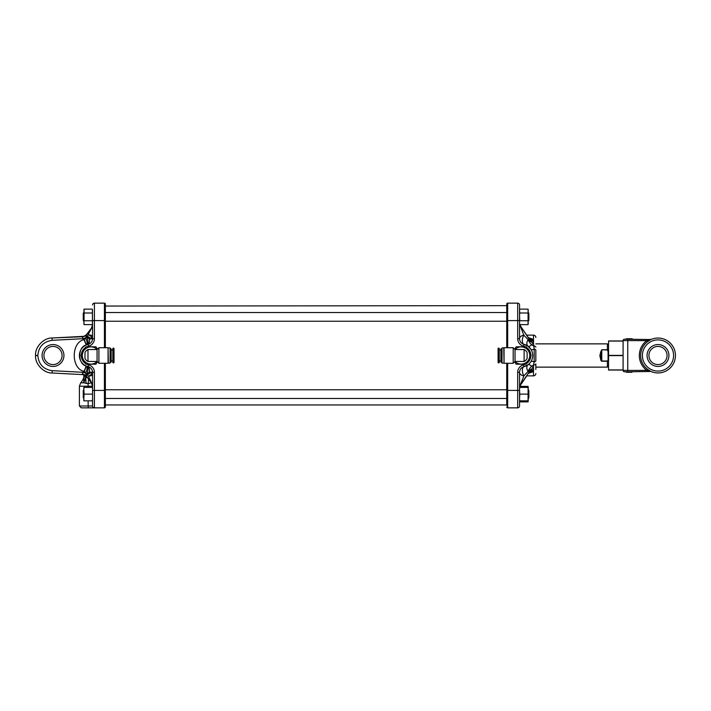 <?xml version="1.0" encoding="UTF-8"?>
<svg xmlns="http://www.w3.org/2000/svg" width="711" height="711" viewBox="0 0 711 711"><rect width="100%" height="100%" fill="white"/><g stroke="black" fill="none" stroke-linecap="round" stroke-linejoin="round"><path stroke-width="1.07" d="M530.913 361.65A5.821 1.769 32.3 0 1 534.174 361.899L533.508 364.974L531.588 366.281L533.508 368.005L533.508 364.974A2.329 1.084 180 0 0 535.836 363.89L535.836 369.462M529.037 338.525L528.682 338.089A5.821 4.239 146.1 0 0 528.682 338.089L520.097 325.487L523.82 335.139L528.131 339.636A5.821 2.035 53.1 0 0 531.606 344.728A5.821 2.044 -53 0 1 528.104 346.301L530.913 349.35A5.821 1.769 -32.3 0 0 534.174 349.101A2.329 1.191 -0 0 1 535.836 350.247L535.836 360.753A2.329 1.191 -0 0 1 534.174 361.899L534.174 349.101L533.508 343.031L531.606 344.728L533.508 346.026A2.329 1.084 180 0 1 535.836 347.11M105.361 306.05L506.747 305.668L506.747 320.599L506.747 304.077A0.933 0.933 0 0 1 507.681 303.144L517.688 303.144A1.857 1.857 0 0 1 519.545 305.01L519.545 338.676A5.821 5.821 0 0 0 523.963 344.32A11.518 11.518 0 0 1 523.963 366.68L528.095 364.707A5.821 2.044 -126.9 0 1 531.588 366.281A5.821 2.044 127 0 0 528.086 371.4L523.883 375.915L520.097 385.46L528.815 372.537L520.861 384.269M521.101 384.287L526.771 375.861L533.508 375.861A2.329 2.329 0 0 0 535.836 373.533M533.677 369.711A5.821 4.062 -179.5 0 0 528.815 372.031L528.646 371.64A5.821 3.306 152.4 0 1 533.508 368.005L533.508 371.595L528.362 373.435M528.344 337.565L533.508 339.431L533.508 335.139A2.329 2.329 0 0 1 535.836 337.467M506.747 405.332L506.747 363.285M506.747 347.715L506.747 320.599L507.681 320.599L507.681 347.715M519.554 371.969A5.821 5.821 0 0 1 519.714 370.929M528.682 338.089A5.821 4.239 146.1 0 0 533.508 339.431L533.508 343.031A5.821 3.288 27.8 0 1 528.664 339.414L528.131 339.636A5.821 4.008 127 0 0 528.104 346.301L523.963 344.32A11.518 11.518 0 0 1 523.963 366.68A5.821 5.821 0 0 0 519.545 372.324A5.821 3.715 -0 0 0 523.883 375.915A5.821 2.737 76 0 1 522.363 370.191A5.821 2.737 76 0 1 523.963 366.68A5.821 5.821 0 0 0 519.545 372.324L519.545 405.99A1.857 1.857 0 0 1 517.688 407.856L507.681 407.856A0.933 0.933 0 0 1 506.747 406.923A0.933 0.933 0 0 0 507.681 407.856L507.681 390.401L517.688 390.401L517.688 372.324A7.679 7.679 0 0 1 523.509 364.867A9.661 9.661 0 0 0 525.358 364.201M519.545 387.255L519.545 381.158M519.545 323.745L520.088 325.487L528.815 338.516L520.861 326.616M528.815 338.516L528.646 338.036L528.815 338.516A5.821 4.168 -179.5 0 0 533.677 340.933M528.664 339.414L528.815 339.023A5.821 4.044 -0.6 0 0 533.677 341.324M528.646 371.64L528.086 371.4A5.821 4.044 53.1 0 1 528.095 364.707M519.545 387.193L520.088 385.46L528.815 372.537A5.821 4.177 179.4 0 1 533.677 370.111M533.508 375.861L533.508 371.595A5.821 4.248 34.2 0 0 528.7 372.92A5.821 4.248 34.2 0 0 528.682 372.955L528.815 372.537M529.064 372.484L528.673 372.964M523.963 344.32A5.821 2.764 104 0 1 522.336 340.845A5.821 2.764 104 0 1 523.82 335.139A5.821 3.671 180 0 0 519.545 338.676A5.821 5.821 0 0 0 523.963 344.32L523.509 346.133A7.679 7.679 0 0 1 517.688 338.676L517.688 320.599L507.681 320.599L507.681 303.144A0.933 0.933 0 0 0 506.747 304.077M105.361 389.273L105.361 363.285L105.361 389.761L506.747 389.761M506.747 398.489L105.361 398.489L105.121 405.101M105.361 312.022L105.361 312.511L506.747 312.511M506.747 321.239L105.361 321.239L105.361 347.715L105.361 320.599L94.421 320.599L94.421 338.676A7.679 7.679 0 0 1 88.599 346.133A9.661 9.661 0 0 0 86.742 346.799M86.742 364.201A9.661 9.661 0 0 0 88.599 364.867A7.679 7.679 0 0 1 94.421 372.324L94.421 390.401L105.361 390.401L105.361 406.923A0.933 0.933 0 0 1 104.428 407.856L84.245 407.856M88.146 387.415L88.066 383.611L83.791 382.811L83.711 377.665A15.127 15.127 0 0 1 80.707 382.811L79.41 386.215L79.41 405.99L88.146 405.99L88.146 400.835M85.684 372.92L86.52 376.181L91.506 382.669L88.448 376.155L83.987 371.498L86.244 366.023L88.146 366.68A11.518 11.518 0 0 1 88.146 344.32A5.821 5.821 0 0 0 92.563 338.676L92.394 309.347M84.289 371.382L86.315 366.049A5.821 2.186 113.6 0 1 85.702 372.884L84.289 371.382M92.563 390.401L94.421 390.401L94.421 407.856A1.857 1.857 0 0 1 92.563 405.99L92.563 372.324A5.821 5.821 0 0 0 88.146 366.68A11.518 11.518 0 0 1 88.146 344.32L86.244 344.977C77.615 346.772 77.615 364.228 86.244 366.023M92.563 336.303A5.821 1.529 0 0 0 88.448 334.845A5.821 2.017 -158.8 0 1 92.075 337.601L90.448 338.223L92.563 338.08L92.075 337.601A5.821 3.226 0 0 0 92.563 336.303L92.563 338.08L89.39 338.978A5.821 3.599 -107.6 0 1 87.444 344.524A5.821 1.76 -107.6 0 0 86.849 337.032L91.506 328.215L86.546 334.597L91.506 328.331A5.821 5.27 -0 0 0 92.563 325.309M85.72 337.743L83.489 338.676L82.067 336.765A5.821 4.941 -171.4 0 0 86.52 334.819L85.684 338.08L86.849 337.032A5.821 2.266 -149.2 0 1 89.39 338.978L94.421 338.676M87.337 336.392A5.821 2.177 -159.7 0 1 90.448 338.223L92.563 338.08L92.563 338.676A5.821 5.821 0 0 1 88.146 344.32A5.821 5.821 0 0 0 92.563 338.676M94.421 372.324L92.563 372.324L92.563 385.691A5.821 5.27 0 0 0 91.506 382.669L86.546 376.403A5.821 5.119 -4.8 0 0 82.094 374.306L83.987 371.338C70.993 368.636 70.993 342.364 83.987 339.662L83.489 338.676L52.17 340.32C43.46 341.627 38.687 346.657 37.834 355.42L37.834 355.58C38.687 364.343 43.46 369.373 52.17 370.68L83.489 372.324L85.72 373.257M88.599 364.867L88.146 366.68A5.821 5.821 0 0 1 92.563 372.324A5.821 5.821 0 0 0 88.146 366.68A5.821 5.821 0 0 1 92.563 372.324L89.39 372.022L92.563 372.92L92.075 373.399A5.821 3.226 180 0 1 92.563 374.697A5.821 1.529 0 0 1 88.448 376.155A5.821 2.017 -21.2 0 0 92.075 373.399L90.448 372.777A5.821 2.177 -20.3 0 1 87.337 374.608M77.97 374.359L52.09 373.008L82.903 374.617L86.609 376.581L91.364 382.731L92.563 386.26L92.563 389.352L92.563 387.415M92.563 330.357L92.563 327.131M83.925 374.67L52.09 373.008C43.709 373.257 34.857 363.934 35.55 355.58L35.55 355.42C34.857 347.066 43.709 337.743 52.09 337.992L82.903 336.383C83.374 336.712 84.609 336.054 86.609 334.419L91.506 328.215A5.821 5.27 -0 0 0 92.563 325.185L92.563 324.785M52.09 373.008C43.709 373.257 34.857 363.934 35.55 355.58C34.857 363.934 43.709 373.257 52.09 373.008L52.17 370.68M82.067 336.765L52.09 337.992C43.709 337.743 34.857 347.066 35.55 355.42L37.834 355.42M105.361 321.728L105.361 304.077A0.933 0.933 0 0 0 104.428 303.144L94.421 303.144L94.421 320.599L92.563 320.599L92.563 321.87L92.332 309.125L84.058 309.125L84.058 320.75L92.332 320.75M104.428 363.285L104.428 407.856A0.933 0.933 0 0 0 105.361 406.923L105.361 404.95L506.747 404.95M86.546 376.412A5.821 5.421 -87 0 0 82.903 374.617L82.094 374.306M83.942 374.786L83.747 378.474A5.821 5.457 -27.9 0 0 84.236 374.884M94.421 407.856L81.276 407.856L79.41 405.99M87.444 366.476A5.821 3.599 -72.4 0 1 89.39 372.022A5.821 2.266 -30.8 0 1 86.849 373.968A5.821 1.76 -72.4 0 0 87.444 366.476M85.684 338.08L83.987 339.662L86.244 344.977M86.315 344.951L84.289 339.618L85.702 338.116A5.821 2.186 -113.6 0 1 86.315 344.951M91.248 382.571A5.821 3.04 0 0 1 88.066 383.611A5.821 1.706 -87 0 0 88.457 378.954M86.067 376.501L86.431 377.719M85.107 375.275A5.821 4.95 -48 0 1 83.756 382.091M85.898 376.359L83.791 382.811L80.707 382.811M85.569 375.577L86.12 383.54M92.563 305.01A1.857 1.857 0 0 1 94.421 303.144A1.857 1.857 0 0 0 92.563 305.01A1.857 1.857 0 0 1 94.421 303.144M104.428 303.144A0.933 0.933 0 0 1 105.361 304.077A0.933 0.933 0 0 0 104.428 303.144L104.428 347.715M91.364 382.731L91.506 382.785A5.821 5.27 0 0 1 92.563 385.815M86.546 334.588A5.821 5.421 -93 0 1 82.903 336.383A5.821 5.421 -93 0 0 86.546 334.588M82.094 336.694A5.821 5.119 -175.2 0 0 86.546 334.597M86.546 376.403L86.52 376.181A5.821 4.941 -8.6 0 0 82.067 374.235M600.946 360.566L601.764 361.241L600.946 360.566L599.826 355.5L601.275 350.639C599.8 353.882 599.8 357.118 601.275 360.361L601.764 361.01L607.39 361.01L608.554 359.411L607.39 361.241L601.764 361.241L601.764 349.99L600.946 360.566M608.083 359.411L608.083 351.59L607.39 349.99L601.764 349.759L607.39 349.759L608.5 351.003M608.083 351.59L608.554 351.59M648.228 370.938L650.05 371.489L646.743 370.395L623.094 370.395L623.094 340.605A1.395 1.395 0 0 1 624.489 339.209L650.05 339.511A1.395 0.658 65.1 0 0 650.636 339.671A17.455 17.455 0 0 1 675.45 355.5A17.455 17.455 0 0 1 657.995 372.955A17.455 17.455 0 0 0 675.45 355.5A17.455 17.455 0 0 0 650.636 339.671L647.534 341.662L646.743 340.605L650.05 339.511L648.228 340.062M608.554 341.076L623.094 341.076L623.094 355.616L608.554 355.616L608.554 340.96L623.094 340.96M651.96 371.871A1.395 1.395 0 0 0 651.48 371.791A1.395 1.395 0 0 1 651.96 371.871A17.455 17.455 0 0 0 657.995 372.955A17.455 17.455 0 0 1 651.96 371.871A17.455 17.455 0 0 0 657.995 372.955A17.455 17.455 0 0 1 650.636 371.329L651.96 371.871A17.455 17.455 0 0 0 675.45 355.5A17.455 17.455 0 0 0 651.96 339.129L651.96 339.129A1.395 1.395 0 0 1 651.48 339.209L646.743 340.605L627.751 340.605L627.751 371.791L650.05 371.489A1.395 0.658 114.9 0 1 650.636 371.329L647.534 369.338L646.743 370.395L650.05 371.489M623.094 370.395A1.395 1.395 0 0 0 624.489 371.791A1.395 1.395 0 0 1 623.094 370.395A1.395 1.395 0 0 0 624.489 371.791L629.199 371.791M632.07 371.791L631.946 372.253L632.07 371.791M624.489 371.791L627.751 371.791M623.094 370.04L608.554 370.04L608.554 355.616M626.329 338.747L626.204 339.209M632.195 338.747L632.319 339.209M631.875 338.747L626.373 338.747M626.48 338.747L626.355 339.209M631.946 372.253L626.382 372.253L626.258 371.791M626.107 371.791L629.199 372.253M630.826 372.253L631.75 372.253M657.995 344.559A10.941 10.941 0 0 1 668.935 355.5A10.941 10.941 0 0 1 657.995 366.441A10.941 10.941 0 0 1 647.063 355.5A10.941 10.941 0 0 1 657.995 344.559A10.941 10.941 0 0 0 647.063 355.5A10.941 10.941 0 0 0 657.995 366.441M62.906 360.148A10.941 10.941 0 0 1 48.357 365.401A10.941 10.941 0 0 1 43.104 350.852A10.941 10.941 0 0 1 57.644 345.599A10.941 10.941 0 0 1 62.906 360.148A10.941 10.941 0 0 0 57.644 345.599A10.941 10.941 0 0 0 43.104 350.852M83.836 398.373L83.249 397.796L83.249 390.463L83.836 389.877M528.273 389.877L528.851 390.463L528.851 397.796L528.273 398.373M519.545 400.755L519.777 401.875L528.051 401.875L528.104 386.597M519.777 400.835L519.545 398.898L519.777 400.835L528.051 400.835L528.273 398.898M519.545 387.415L528.273 387.415M528.051 387.415L528.273 389.352M519.777 387.415L519.545 389.352M517.688 407.856L517.688 390.401L519.545 390.401L519.777 394.125L528.051 394.125L528.273 392.188M528.051 394.125L528.273 396.071M519.777 394.125L519.545 398.898M92.563 396.071L92.563 400.835L83.836 400.835L83.836 398.898L84.058 400.835M84.058 387.415L83.836 389.352L83.836 387.415L92.332 387.415M83.836 389.352L84.058 394.125L92.332 394.125M84.058 394.125L83.836 398.898M92.332 400.835L92.563 398.898M83.836 396.071L83.836 392.188M92.332 324.625L92.563 323.505L92.332 324.625L84.058 324.625L83.836 318.51M92.563 315.24L92.332 313L84.058 313M84.058 320.75L83.836 321.87M92.332 313L92.563 311.88M84.058 324.625L83.836 323.505M83.836 315.24L83.836 311.88M83.836 310.245L84.058 309.125M83.836 321.123L83.249 320.537L83.249 313.204L83.836 312.627L83.249 313.204M528.851 313.204L528.273 312.627L528.851 313.204L528.851 320.537L528.273 321.123M519.937 386.375L528.051 386.375L528.273 387.495M528.051 401.875L528.273 400.755M519.545 400.835L519.714 401.653M519.545 323.505L519.777 324.625L528.051 324.625L528.104 309.347M528.273 315.24L528.051 313L519.777 313L519.545 315.24L519.777 320.75L528.051 320.75L528.273 318.51M528.051 320.75L528.273 321.87M519.777 320.75L519.545 318.51M528.051 324.625L528.273 323.505M519.777 309.125L519.545 310.245L519.777 309.125L528.051 309.125L528.273 310.245M519.545 310.245L519.777 313M528.051 313L528.273 311.88M519.545 315.24L519.545 311.88M97.114 361.499A8.612 8.612 0 0 1 82.316 355.5A8.612 8.612 0 0 1 97.114 349.501M97.371 361.757L95.958 364.201L85.907 364.201L80.885 355.5L85.907 346.799L95.958 346.799L97.371 349.243M98.9 347.715L98.9 363.285L108.063 363.285L108.063 347.715L98.9 347.715L97.069 349.545L97.069 361.455L98.9 363.285M84.973 354.362L84.973 352.558A6.639 6.639 0 0 1 87.986 349.545L97.069 349.545L87.986 349.545L87.986 361.455A6.639 6.639 0 0 1 84.973 358.442L84.973 354.371M108.339 347.848L110.081 347.937L110.081 363.063L108.339 363.152L108.063 347.715M111.174 348.861L111.174 362.139L111.174 348.861L110.169 348.861M112.827 362.557L113.102 348.168L112.827 362.557L112.827 349.954L111.449 349.963L112.738 349.963M114.018 362.557L114.018 357.046M114.018 360.424L114.018 350.576L114.018 360.424M114.018 353.954L114.018 348.443M112.827 348.443L112.827 349.954M111.449 361.037L112.738 361.046L111.449 361.037M110.169 355.5L110.169 348.026L110.169 355.5M84.973 352.558L84.973 358.442M87.986 361.455L97.069 361.455M514.995 349.501A8.612 8.612 0 0 1 529.784 355.5A8.612 8.612 0 0 1 514.995 361.499M514.737 349.243L516.15 346.799L526.202 346.799L531.224 355.5L526.202 364.201L516.15 364.201L514.737 361.757M513.209 363.285L513.209 347.715L504.046 347.715L504.046 363.285L513.209 363.285L515.04 361.455L515.04 349.545L513.209 347.715M527.127 356.638L527.127 358.442A6.639 6.639 0 0 1 524.114 361.455L515.04 361.455L524.114 361.455L524.114 349.545A6.639 6.639 0 0 1 527.127 352.558L527.127 356.629M503.77 363.152L502.028 363.063L502.028 347.937L503.77 347.848L504.046 363.285M500.926 362.139L500.926 348.861L500.926 362.139L501.939 362.139M499.282 348.443L499.006 362.832L499.282 348.443L499.282 361.046L500.66 361.037L499.371 361.037M498.091 356.229L498.091 356.682M498.091 356.318L498.091 356.78M498.091 348.443L498.091 353.954M498.091 350.576L498.091 360.424L498.091 350.576M498.091 357.046L498.091 362.557M499.282 362.557L499.282 361.046M500.66 349.963L499.371 349.954L500.66 349.963M501.939 355.5L501.939 362.974L501.939 355.5M527.127 358.442L527.127 352.558M524.114 349.545L515.04 349.545M507.681 363.285L507.681 390.401L506.747 390.401M526.62 363.472A9.661 9.661 0 0 0 530.806 356.229M530.806 354.771A9.661 9.661 0 0 0 526.62 347.528M525.358 346.799A9.661 9.661 0 0 0 523.509 346.133M519.545 320.599L517.688 320.599L517.688 303.144M523.509 364.867L523.963 366.68M519.545 372.324L517.688 372.324M517.688 338.676L519.545 338.676M506.747 406.923A0.933 0.933 0 0 0 507.681 407.856M85.489 347.528A9.661 9.661 0 0 0 81.303 354.771M81.303 356.229A9.661 9.661 0 0 0 85.489 363.472M52.152 340.32L52.09 337.992L52.17 340.32M35.55 355.58L37.834 355.58M92.563 386.215L79.41 386.215M88.599 407.856A1.857 0.453 -90 0 1 88.146 405.99L92.563 405.99M88.146 344.32L88.599 346.133M535.836 367.134L607.39 367.134L607.39 361.01M607.39 349.99L607.39 343.866L608.554 345.031M647.534 341.662A17.348 17.348 0 0 0 647.534 369.338M646.743 370.395A18.664 18.664 0 0 1 646.743 340.605M657.995 371.089A15.589 15.589 0 0 0 673.593 355.5A15.589 15.589 0 0 0 657.995 339.911A15.589 15.589 0 0 0 642.406 355.5A15.589 15.589 0 0 0 657.995 371.089M657.995 338.045A17.455 17.455 0 0 0 651.96 339.129A1.395 1.395 0 0 1 651.48 339.209M627.751 339.209L627.751 340.605L623.094 340.605A1.395 1.395 0 0 1 624.489 339.209M657.995 372.955A17.455 17.455 0 0 1 650.636 371.329M608.554 369.924L623.094 369.924M608.554 355.384L623.094 355.384M657.995 364.574A9.074 9.074 0 0 0 667.069 355.5A9.074 9.074 0 0 0 657.995 346.426A9.074 9.074 0 0 0 648.921 355.5A9.074 9.074 0 0 0 657.995 364.574M44.784 351.643A9.074 9.074 0 0 0 49.148 363.712A9.074 9.074 0 0 0 61.217 359.357A9.074 9.074 0 0 0 56.853 347.288A9.074 9.074 0 0 0 44.784 351.643M533.508 335.139L526.771 335.139M520.532 385.229L519.643 387.415L520.488 385.229M520.532 325.771L519.937 324.625M86.609 334.419L91.364 328.269L92.563 324.74M84.111 336.161L83.178 336.356M535.836 343.866L607.39 343.866M607.39 367.134L608.554 365.969M45.877 371.506L45.282 371.231M519.545 323.781L519.777 324.625M113.742 348.168L113.102 348.168M113.742 362.832L113.102 362.832M111.174 362.139L110.169 362.139M498.367 362.832L499.006 362.832M498.367 348.168L499.006 348.168M500.926 348.861L501.939 348.861"/></g></svg>
